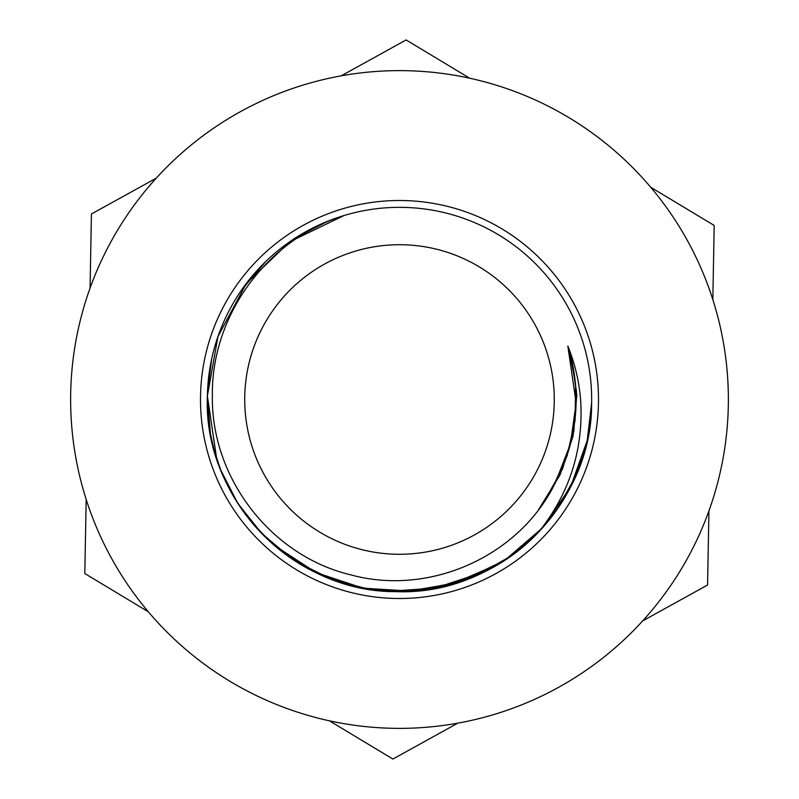 <?xml version="1.0" encoding="UTF-8"?>
<svg xmlns="http://www.w3.org/2000/svg" width="799" height="799" viewBox="0 0 799 799"><rect width="100%" height="100%" fill="white"/><g stroke="black" fill="none" stroke-linecap="round" stroke-linejoin="round"><path stroke-width="1.2" d="M148.324 611.784L84.814 573.542L86.172 499.425M457.757 723.175L392.888 759.05L329.378 720.808M708.933 510.881L707.574 585.008L642.706 620.883M244.744 396.654A154.786 154.786 0 0 0 396.654 554.256A154.786 154.786 0 0 0 554.256 402.346A154.786 154.786 0 0 0 402.346 244.744A154.786 154.786 0 0 0 244.744 396.654M212.354 396.054C211.126 477.792 270.791 555.794 350.571 574.801C429.582 596.583 520.089 556.274 555.665 482.087C568.708 457.058 575.52 430.611 576.109 402.746C576.449 383.54 573.692 364.644 567.829 346.067C575.26 364.324 579.585 383.24 580.813 402.836C583.1 450.606 569.258 493.442 539.295 531.335A192.15 192.15 0 0 0 344.209 215.47C267.046 239.241 211.096 315.525 212.354 396.054M344.049 215.52L289.757 241.767L246.302 283.515L217.927 336.639L207.38 395.964L217.937 336.579L246.382 283.395L289.907 241.668L344.209 215.47A192.15 192.15 0 0 0 207.38 395.964C204.864 473.358 254.741 549.043 326.781 577.367C398.361 607.6 486.511 588.643 539.295 531.335A192.15 192.15 0 0 1 207.38 395.964L207.98 415.13M210.387 433.577L214.292 450.686M214.302 450.746L220.584 469.582M220.784 470.092L237.603 503.01M238.082 503.75L261.702 533.412L290.846 557.982M406.222 591.54L456.609 582.97L502.921 561.447M557.233 509.253L575.699 476.154M587.265 440.339L591.46 408.129M207.37 396.634L210.437 433.817M265.767 537.487L273.358 544.459M274.686 545.607L316.114 572.613L363.036 588.164L412.264 591.22L460.673 581.662L505.128 560.019L542.591 527.749L570.546 487.06L587.195 440.658M268.304 539.894L298.057 562.686L331.835 579.345L368.049 589.063L405.582 591.56L442.846 586.696L478.421 574.701L511.08 555.944L539.315 531.305M216.659 458.606L207.38 395.964C202.816 498.466 293.253 592.419 395.934 591.62C498.636 596.184 592.369 505.687 591.62 403.036L587.215 440.579L575.6 476.374M265.917 537.627L295.25 560.908M338.087 581.582L356.793 586.846M360.169 587.585L395.994 591.62M433.517 588.613L484.643 571.754M508.593 557.682L536.119 534.621M238.531 504.439L259.246 530.846M283.246 552.499L310.681 569.897M324.444 576.389L356.763 586.846M388.414 591.33L437.083 587.944M450.027 584.888L499.585 563.535M522.586 547.055L536.059 534.681M327.75 221.243L299.026 235.705M263.91 263.35L242.217 289.118M328.339 221.003L296.169 237.493L282.167 247.33M265.588 261.692L241.747 289.787M211.685 358.881L207.48 392.319M650.676 187.216L714.186 225.458L712.828 299.575M341.243 75.825L406.112 39.95L469.622 78.192M90.067 288.119L91.426 213.992L156.294 178.117M567.829 346.067L576.109 402.746M576.099 403.245L570.466 443.854L555.665 482.087M568.768 348.404L575.63 384.099L575.09 420.454L567.07 455.919L552.009 489.008M570.296 352.409L576.498 391.44L573.892 430.881L562.586 468.763L543.2 503.2M571.145 354.776L576.808 395.305L573.073 436.064L560.059 474.866L538.526 509.682M200.499 399.5A199.001 199.001 0 0 0 399.5 598.501A199.001 199.001 0 0 0 598.501 399.5A199.001 199.001 0 0 0 399.5 200.499A199.001 199.001 0 0 0 200.499 399.5M728.368 399.5A328.868 328.868 0 0 0 399.5 70.632A328.868 328.868 0 0 0 70.632 399.5A328.868 328.868 0 0 0 399.5 728.368A328.868 328.868 0 0 0 728.368 399.5"/></g></svg>
